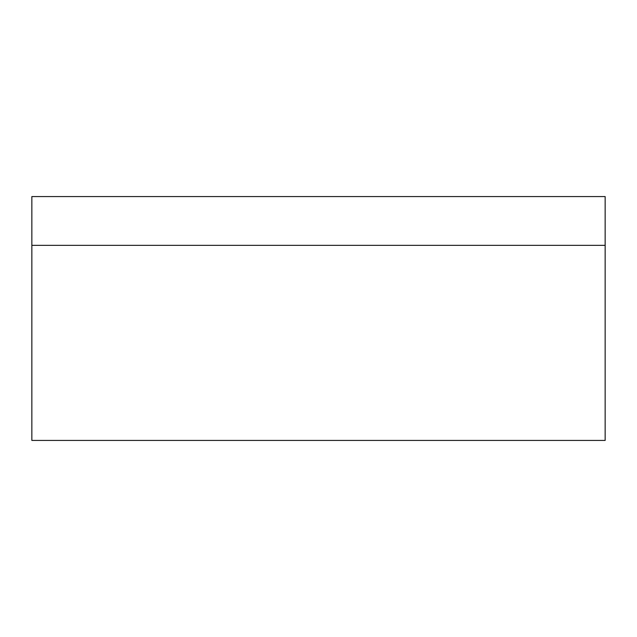 <?xml version="1.0" encoding="UTF-8"?>
<svg xmlns="http://www.w3.org/2000/svg" width="637" height="637" viewBox="0 0 637 637"><rect width="100%" height="100%" fill="white"/><g stroke="black" fill="none" stroke-linecap="round" stroke-linejoin="round"><path stroke-width="0.96" d="M605.15 440.43L31.85 440.43L31.85 196.57L605.15 196.57L605.15 440.43M605.15 245.341L31.85 245.341"/></g></svg>

